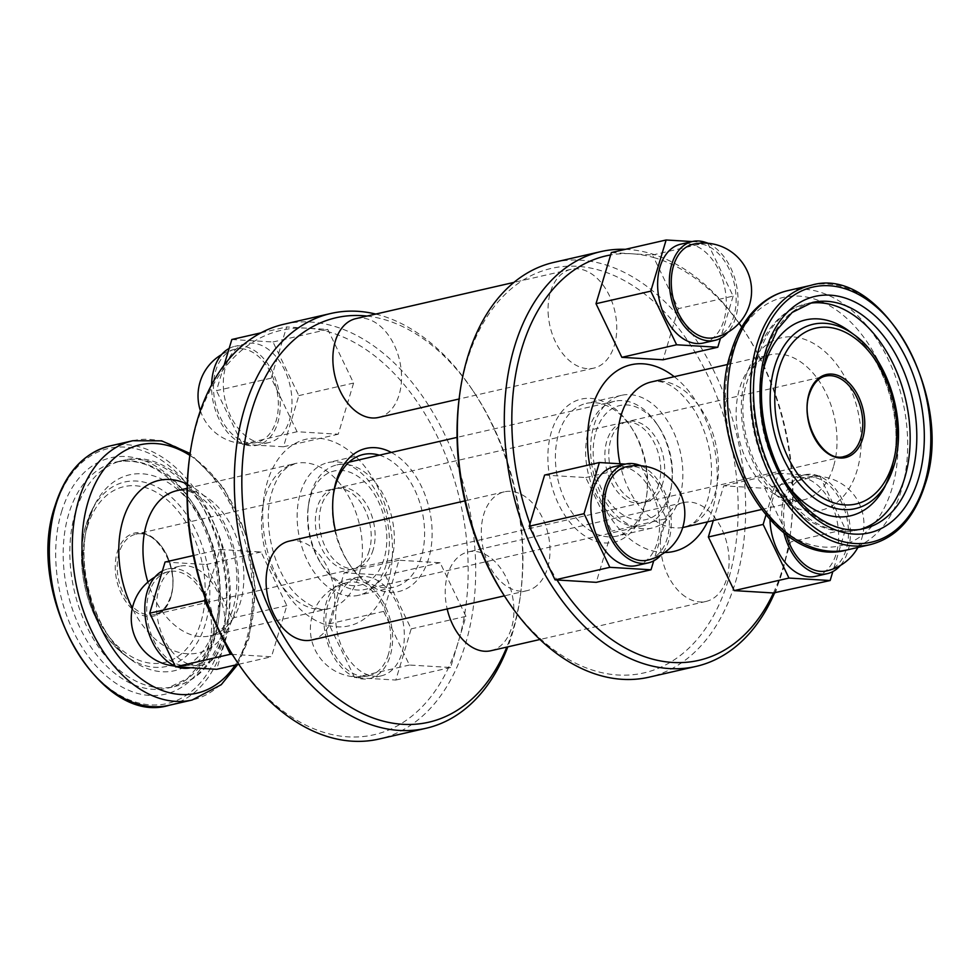 <?xml version="1.0" encoding="UTF-8"?>
<svg xmlns="http://www.w3.org/2000/svg" width="980" height="980" viewBox="0 0 980 980"><rect width="100%" height="100%" fill="white"/><g stroke="black" fill="none" stroke-linecap="round" stroke-linejoin="round"><path stroke-width="0.73" stroke-dasharray="4.9 3.68" d="M373.147 549.78A41.233 27.06 -102.9 0 1 356.389 568.229A41.233 27.06 -102.9 0 1 327.026 550.245A41.233 27.06 -102.9 0 1 321.22 506.305A41.233 27.06 -102.9 0 1 337.978 487.856A41.233 27.06 -102.9 0 1 367.341 505.852A41.233 27.06 -102.9 0 1 373.147 549.78M658.78 484.328A41.233 27.06 -102.9 0 1 642.023 502.777A41.233 27.06 -102.9 0 1 612.659 484.794A41.233 27.06 -102.9 0 1 606.853 440.853A41.233 27.06 -102.9 0 1 623.611 422.405A41.233 27.06 -102.9 0 1 652.974 440.4A41.233 27.06 -102.9 0 1 658.78 484.328M595.963 431.739A58.518 38.404 -102.9 0 1 658.915 426.974A58.518 38.404 -102.9 0 1 671.814 483.299A58.518 38.404 -102.9 0 1 669.671 493.455A58.518 38.404 -102.9 0 1 618.196 511.327A58.518 38.404 -102.9 0 1 595.963 431.739M588.698 429.828A63.835 41.895 -102.9 0 1 614.644 401.261A63.835 41.895 -102.9 0 1 657.372 424.634A63.835 41.895 -102.9 0 1 671.459 486.068A63.835 41.895 -102.9 0 1 669.107 497.154A63.835 41.895 -102.9 0 1 643.162 525.721A63.835 41.895 -102.9 0 1 597.69 497.865A63.835 41.895 -102.9 0 1 588.698 429.828M310.893 493.491A63.835 41.895 -102.9 0 1 336.838 464.924A63.835 41.895 -102.9 0 1 382.31 492.781A63.835 41.895 -102.9 0 1 391.302 560.805A63.835 41.895 -102.9 0 1 365.356 589.372A63.835 41.895 -102.9 0 1 322.628 565.999A63.835 41.895 -102.9 0 1 308.553 504.565A63.835 41.895 -102.9 0 1 310.893 493.491M310.329 497.191A58.518 38.404 -102.9 0 1 361.804 479.306A58.518 38.404 -102.9 0 1 384.038 558.894A58.518 38.404 -102.9 0 1 321.085 563.659A58.518 38.404 -102.9 0 1 308.186 507.346A58.518 38.404 -102.9 0 1 310.329 497.191M707.646 243.212A50.703 33.271 -102.9 0 1 737.683 292.971A50.703 33.271 -102.9 0 1 728.03 332.171M703.285 343.037A50.703 33.271 77.1 0 0 725.947 295.654A50.703 33.271 77.1 0 0 680.647 244.204M693.007 244.265A47.873 31.421 -102.9 0 1 698.985 243.775A47.873 31.421 -102.9 0 1 735.796 292.861A47.873 31.421 -102.9 0 1 714.395 337.598M636.522 565.57A50.703 33.271 77.1 0 0 646.518 560.425A50.703 33.271 77.1 0 0 655.302 500.633A50.703 33.271 77.1 0 0 613.872 466.737M626.245 466.799A47.873 31.421 -102.9 0 1 662.37 491.556A47.873 31.421 -102.9 0 1 657.066 555.268A47.873 31.421 -102.9 0 1 647.633 560.144M223.661 391.106A50.703 33.271 -102.9 0 1 246.323 343.723A50.703 33.271 -102.9 0 1 291.624 395.173A50.703 33.271 -102.9 0 1 268.973 442.556A50.703 33.271 -102.9 0 1 223.661 391.106M229.136 348.451A50.703 33.271 -102.9 0 1 234.588 346.406A50.703 33.271 -102.9 0 1 279.888 397.868A50.703 33.271 -102.9 0 1 257.226 445.251A50.703 33.271 -102.9 0 1 211.925 393.788A50.703 33.271 -102.9 0 1 211.582 384.907M241.19 348.672A47.873 31.421 -102.9 0 1 278.002 397.757A47.873 31.421 -102.9 0 1 256.601 442.495A47.873 31.421 -102.9 0 1 250.623 442.985A47.873 31.421 -102.9 0 1 213.811 393.899A47.873 31.421 -102.9 0 1 235.212 349.162A47.873 31.421 -102.9 0 1 241.19 348.672M212.195 659.944A50.703 33.271 -102.9 0 1 202.199 665.089A50.703 33.271 -102.9 0 1 160.781 631.206A50.703 33.271 -102.9 0 1 169.565 571.413A50.703 33.271 -102.9 0 1 179.561 566.256A50.703 33.271 -102.9 0 1 220.978 600.152A50.703 33.271 -102.9 0 1 212.195 659.944M162.374 570.985A50.703 33.271 -102.9 0 1 167.813 568.951A50.703 33.271 -102.9 0 1 209.242 602.835A50.703 33.271 -102.9 0 1 200.459 662.627A50.703 33.271 -102.9 0 1 190.463 667.784M177.441 666.951A50.703 33.271 -102.9 0 1 175.163 666.069A47.873 47.873 0 0 0 189.838 665.04A47.873 31.421 -102.9 0 1 153.701 640.283A47.873 31.421 -102.9 0 1 159.017 576.571A47.873 31.421 -102.9 0 1 168.45 571.695A47.873 31.421 -102.9 0 1 204.575 596.452A47.873 31.421 -102.9 0 1 199.271 660.165A47.873 31.421 -102.9 0 1 189.838 665.04M548.42 316.687A50.703 33.271 -102.9 0 1 571.083 269.304A50.703 33.271 -102.9 0 1 616.396 320.766A50.703 33.271 -102.9 0 1 593.733 368.137A50.703 33.271 -102.9 0 1 548.42 316.687M378.525 417.455A50.703 33.271 77.1 0 0 401.188 370.073A50.703 33.271 77.1 0 0 355.875 318.623M536.954 585.526A50.703 33.271 -102.9 0 1 526.971 590.683A50.703 33.271 -102.9 0 1 485.541 556.799A50.703 33.271 -102.9 0 1 494.324 497.007A50.703 33.271 -102.9 0 1 504.32 491.85A50.703 33.271 -102.9 0 1 545.738 525.733A50.703 33.271 -102.9 0 1 536.954 585.526M311.763 639.989A50.703 33.271 77.1 0 0 321.759 634.832A50.703 33.271 77.1 0 0 330.542 575.04A50.703 33.271 77.1 0 0 289.112 541.156M783.902 532.789A50.703 33.271 -102.9 0 1 804.727 474.798A50.703 33.271 -102.9 0 1 828.725 481.988A50.703 33.271 -102.9 0 1 840.375 565.448M815.642 576.326A50.703 33.271 77.1 0 0 838.66 537.199A50.703 33.271 77.1 0 0 816.977 484.684A50.703 33.271 77.1 0 0 792.992 477.481A50.703 33.271 77.1 0 0 770.011 519.988M786.291 534.615A47.873 31.421 -102.9 0 1 785.899 498.967A47.873 31.421 -102.9 0 1 805.364 477.542A47.873 31.421 -102.9 0 1 828.014 484.341A47.873 31.421 -102.9 0 1 846.206 549.462A47.873 31.421 -102.9 0 1 826.753 570.887M382.666 584.202A50.703 33.271 -102.9 0 1 404.336 636.718A50.703 33.271 -102.9 0 1 381.318 675.845A50.703 33.271 -102.9 0 1 357.333 668.642A50.703 33.271 -102.9 0 1 335.65 616.126A50.703 33.271 -102.9 0 1 358.668 577A50.703 33.271 -102.9 0 1 382.666 584.202M370.93 586.885A50.703 33.271 -102.9 0 1 392.6 639.413A50.703 33.271 -102.9 0 1 369.583 678.528A50.703 33.271 -102.9 0 1 345.585 671.337A50.703 33.271 -102.9 0 1 323.915 618.809A50.703 33.271 -102.9 0 1 346.932 579.695A50.703 33.271 -102.9 0 1 370.93 586.885M388.411 654.358A47.873 31.421 -102.9 0 1 368.946 675.784A47.873 31.421 -102.9 0 1 346.295 668.985A47.873 31.421 -102.9 0 1 328.104 603.864A47.873 31.421 -102.9 0 1 347.569 582.438A47.873 31.421 -102.9 0 1 370.22 589.237A47.873 31.421 -102.9 0 1 388.411 654.358M741.738 327.124A207.478 136.147 -102.9 0 1 744.91 331.828A207.478 136.147 -102.9 0 1 790.664 531.503A207.478 136.147 -102.9 0 1 789.5 539.392A207.478 136.147 -102.9 0 1 783.032 567.506L775.364 593.084M625.375 249.337A212.795 139.638 -102.9 0 1 739.092 323.18M741.762 327.075A212.795 139.638 -102.9 0 1 743.379 329.488A212.795 139.638 -102.9 0 1 790.297 534.284A212.795 139.638 -102.9 0 1 782.481 571.205A212.795 139.638 -102.9 0 1 774.543 593.035M611.361 252.546L652.533 255.008L653.746 257.544A207.478 136.147 77.1 0 0 631.941 253.783A207.478 136.147 77.1 0 0 610.638 254.959M707.683 243.212L733.138 296.095L678.356 308.639L653.746 257.544A207.478 136.147 -102.9 0 1 739.018 323.265M553.982 262.346A212.795 139.638 -102.9 0 1 705.563 355.201A212.795 139.638 -102.9 0 1 735.527 581.961A212.795 139.638 -102.9 0 1 649.042 677.18M459.314 397.28A207.478 136.147 -102.9 0 1 466.946 361.277A207.478 136.147 -102.9 0 1 649.446 297.871A207.478 136.147 -102.9 0 1 728.263 580.062A207.478 136.147 -102.9 0 1 505.068 596.943M643.836 509.367A73.414 48.179 -102.9 0 1 579.254 531.809A73.414 48.179 -102.9 0 1 551.373 431.96A73.414 48.179 -102.9 0 1 630.348 425.982A73.414 48.179 -102.9 0 1 646.53 496.627A73.414 48.179 -102.9 0 1 643.836 509.367M644.399 505.668A68.098 44.688 -102.9 0 1 616.726 536.146A68.098 44.688 -102.9 0 1 568.216 506.427A68.098 44.688 -102.9 0 1 558.637 433.871A68.098 44.688 -102.9 0 1 586.31 403.393A68.098 44.688 -102.9 0 1 631.88 428.321A68.098 44.688 -102.9 0 1 646.898 493.859A68.098 44.688 -102.9 0 1 644.399 505.668M679.618 497.607A68.098 44.688 -102.9 0 1 651.933 528.073A68.098 44.688 -102.9 0 1 603.435 498.355A68.098 44.688 -102.9 0 1 593.843 425.798A68.098 44.688 -102.9 0 1 621.516 395.32A68.098 44.688 -102.9 0 1 670.026 425.038A68.098 44.688 -102.9 0 1 679.618 497.607M662.688 483.434A41.233 27.06 -102.9 0 1 645.942 501.883A41.233 27.06 -102.9 0 1 616.567 483.899A41.233 27.06 -102.9 0 1 610.76 439.959A41.233 27.06 -102.9 0 1 627.519 421.51A41.233 27.06 -102.9 0 1 656.894 439.505A41.233 27.06 -102.9 0 1 662.688 483.434M369.24 550.674A41.233 27.06 -102.9 0 1 352.482 569.123A41.233 27.06 -102.9 0 1 323.106 551.14A41.233 27.06 -102.9 0 1 317.312 507.199A41.233 27.06 -102.9 0 1 334.058 488.751A41.233 27.06 -102.9 0 1 363.433 506.746A41.233 27.06 -102.9 0 1 369.24 550.674M189.336 459.142A207.478 136.147 -102.9 0 1 196.968 423.14A207.478 136.147 -102.9 0 1 285.878 329.366A207.478 136.147 -102.9 0 1 307.181 328.19A207.478 136.147 -102.9 0 1 328.986 331.951A207.478 136.147 -102.9 0 1 464.728 613.811A207.478 136.147 -102.9 0 1 458.273 641.925A207.478 136.147 -102.9 0 1 448.656 667.38L409.432 665.028L383.596 611.398L398.946 560.241L440.118 562.716L465.953 616.346L450.604 667.503L448.656 667.38A207.478 136.147 -102.9 0 1 235.09 658.805M284.004 324.209A212.795 139.638 -102.9 0 1 435.586 417.064A212.795 139.638 -102.9 0 1 465.537 643.823A212.795 139.638 -102.9 0 1 379.064 739.043M375.744 314.066A212.795 139.638 -102.9 0 1 473.389 391.351A212.795 139.638 -102.9 0 1 520.319 596.146A212.795 139.638 -102.9 0 1 512.491 633.068A212.795 139.638 -102.9 0 1 507.824 646.849M366.986 316.075A207.478 136.147 -102.9 0 1 474.933 393.691A207.478 136.147 -102.9 0 1 520.686 593.365A207.478 136.147 -102.9 0 1 513.055 629.368A207.478 136.147 -102.9 0 1 506.819 647.082M391.326 452.442A73.414 48.179 -102.9 0 1 428.627 558.686A73.414 48.179 -102.9 0 1 349.652 564.664A73.414 48.179 -102.9 0 1 335.393 530.548M379.382 455.173A68.098 44.688 -102.9 0 1 421.363 556.775A68.098 44.688 -102.9 0 1 393.691 587.24A68.098 44.688 -102.9 0 1 348.121 562.312A68.098 44.688 -102.9 0 1 333.102 496.787A68.098 44.688 -102.9 0 1 333.286 495.427M386.157 564.848A68.098 44.688 -102.9 0 1 358.484 595.313A68.098 44.688 -102.9 0 1 309.974 565.607A68.098 44.688 -102.9 0 1 300.394 493.038A68.098 44.688 -102.9 0 1 328.067 462.572A68.098 44.688 -102.9 0 1 376.565 492.279A68.098 44.688 -102.9 0 1 386.157 564.848M682.092 594.235A50.703 33.271 77.1 0 0 706.078 601.426A50.703 33.271 77.1 0 0 729.096 562.312A50.703 33.271 77.1 0 0 707.425 509.784A50.703 33.271 77.1 0 0 683.44 502.593A50.703 33.271 77.1 0 0 660.422 541.707A50.703 33.271 77.1 0 0 682.092 594.235M490.882 650.732A50.703 33.271 77.1 0 0 513.9 611.618A50.703 33.271 77.1 0 0 492.217 559.102A50.703 33.271 77.1 0 0 468.232 551.899A50.703 33.271 77.1 0 0 447.174 608.96M271.252 378.121L286.601 326.952L327.773 329.427L353.596 383.058L338.247 434.214L297.075 431.739L271.252 378.121L216.47 390.665L224.126 365.136M205.212 598.241L219.826 549.498L261.011 551.973L286.834 605.591L271.485 656.759L232.248 654.395M773.428 592.974A207.478 136.147 77.1 0 0 783.032 567.506L790.713 541.928L845.495 529.371L832.829 571.597M529.972 523.835A207.478 136.147 77.1 0 0 542.161 553.051A207.478 136.147 77.1 0 0 557.008 579.989M678.356 308.639L663.019 359.795M544.598 475.08L585.771 477.554L611.594 531.185L596.244 582.341M713.281 520.564L723.706 485.823L764.89 488.297L790.713 541.928M385.348 575.26L411.171 628.891L395.822 680.047L354.65 677.584L328.815 623.954L344.164 572.798L385.348 575.26L440.118 562.716M344.164 572.798L398.946 560.241M411.171 628.891L465.953 616.346M395.822 680.047L450.604 667.503M354.65 677.584L409.432 665.028M328.815 623.954L383.596 611.398M765.87 515.333L778.488 473.279L723.706 485.823M778.488 473.279L819.66 475.741L764.89 488.297M819.66 475.741L845.495 529.371M238.704 664.269L271.485 656.759M165.057 562.055L206.229 564.517L232.052 618.147L216.703 669.303M232.052 618.147L286.834 605.591M193.317 555.574L219.826 549.498M206.229 564.517L261.011 551.973M231.819 339.509L272.991 341.983L298.827 395.614L283.477 446.77L242.293 444.295L216.47 390.665M242.293 444.295L297.075 431.739M261.023 332.82L286.601 326.952M272.991 341.983L327.773 329.427M298.827 395.614L353.596 383.058M283.477 446.77L338.247 434.214M640.908 465.757L666.376 518.628L611.594 531.185M666.376 518.628L653.709 560.854M640.553 464.998L585.771 477.554M625.436 464.091L638.642 464.888M640.883 465.757A50.703 33.271 -102.9 0 1 669.365 506.035A50.703 33.271 -102.9 0 1 661.267 554.705M733.138 296.095L720.471 338.308M707.315 242.464L652.533 255.008M692.198 241.558L705.404 242.342M854.303 334.891A94.558 62.046 -102.9 0 1 893.772 466.309M849.329 331.203A100.487 65.942 -102.9 0 1 891.273 470.853A100.487 65.942 -102.9 0 1 884.94 486.595L891.102 471.257C906.231 426.006 884.879 355.569 849.329 331.203M789.304 487.513A100.487 65.942 -102.9 0 1 762.844 372.033M860.844 529.2A115.971 76.097 -102.9 0 1 857.488 530.094A115.971 76.097 -102.9 0 1 774.874 479.49A115.971 76.097 -102.9 0 1 758.557 355.899A115.971 76.097 -102.9 0 1 805.683 304.008A115.971 76.097 -102.9 0 1 809.088 303.347M864.139 528.563A115.971 76.097 -102.9 0 1 781.526 477.958A115.971 76.097 -102.9 0 1 765.209 354.38A115.971 76.097 -102.9 0 1 812.334 302.477L805.683 304.008C796.115 306.238 787.491 310.807 779.823 317.692C768.835 327.737 760.811 341.163 755.764 357.945C732.403 431.139 784.613 544.378 857.488 530.094L864.139 528.563M810.877 285.352A132.998 87.269 -102.9 0 1 905.618 343.38A132.998 87.269 -102.9 0 1 924.336 485.112A132.998 87.269 -102.9 0 1 870.289 544.623M787.871 290.619A132.998 87.269 -102.9 0 1 882.613 348.66A132.998 87.269 -102.9 0 1 901.331 490.38A132.998 87.269 -102.9 0 1 847.284 549.89M731.472 354.442A127.4 83.594 -102.9 0 1 843.523 315.511A127.4 83.594 -102.9 0 1 891.923 488.775A127.4 83.594 -102.9 0 1 779.872 527.706A127.4 83.594 -102.9 0 1 731.472 354.442M745.56 377.337A88.482 58.065 -102.9 0 1 823.384 350.313A88.482 58.065 -102.9 0 1 856.998 470.645A88.482 58.065 -102.9 0 1 779.173 497.681A88.482 58.065 -102.9 0 1 745.56 377.337M833.478 466.627A74.48 48.878 -102.9 0 1 803.208 499.959A74.48 48.878 -102.9 0 1 750.153 467.46A74.48 48.878 -102.9 0 1 739.667 388.092A74.48 48.878 -102.9 0 1 769.937 354.772A74.48 48.878 -102.9 0 1 822.992 387.272A74.48 48.878 -102.9 0 1 833.478 466.627M651.394 381.93A74.48 48.878 -102.9 0 1 704.448 414.43A74.48 48.878 -102.9 0 1 714.935 493.798A74.48 48.878 -102.9 0 1 684.665 527.118C690.729 524.937 694.563 522.683 696.18 520.343C700.957 515.688 704.889 508.547 707.952 498.906C715.4 469.984 711.162 440.877 695.249 411.576C680.071 388.778 665.457 378.893 651.394 381.93M682.717 527.51A74.48 48.878 -102.9 0 1 620.022 463.773M674.24 376.7A95.758 62.843 -102.9 0 1 712.681 508.596A95.758 62.843 -102.9 0 1 707.511 521.887M664.673 552.5A95.758 62.843 -102.9 0 1 589.642 464.765M645.942 501.883L844.086 456.484A41.233 27.06 -102.9 0 1 814.711 438.489A41.233 27.06 -102.9 0 1 808.904 394.56A41.233 27.06 -102.9 0 1 825.662 376.112L627.519 421.51M171.096 596.085A41.233 27.06 -102.9 0 1 154.338 614.534A41.233 27.06 -102.9 0 1 124.962 596.538A41.233 27.06 -102.9 0 1 119.168 552.61A41.233 27.06 -102.9 0 1 135.914 534.161A41.233 27.06 -102.9 0 1 165.289 552.144A41.233 27.06 -102.9 0 1 171.096 596.085M117.269 552.108A42.618 27.967 -102.9 0 1 154.754 539.086A42.618 27.967 -102.9 0 1 170.949 597.041A42.618 27.967 -102.9 0 1 133.464 610.062A42.618 27.967 -102.9 0 1 117.269 552.108M86.228 524.337A94.558 62.046 -102.9 0 1 92.194 509.527A94.558 62.046 -102.9 0 1 175.298 500.878A94.558 62.046 -102.9 0 1 205.335 624.052A94.558 62.046 -102.9 0 1 125.697 655.742A94.558 62.046 -102.9 0 1 86.228 524.337M87.306 527.02A90.197 59.192 -102.9 0 1 166.649 499.457A90.197 59.192 -102.9 0 1 200.912 622.141A90.197 59.192 -102.9 0 1 121.569 649.703A90.197 59.192 -102.9 0 1 87.306 527.02M88.727 519.78A100.487 65.942 -102.9 0 1 95.06 504.038A100.487 65.942 -102.9 0 1 183.382 494.863A100.487 65.942 -102.9 0 1 215.294 625.755A100.487 65.942 -102.9 0 1 130.671 659.43A100.487 65.942 -102.9 0 1 88.727 519.78M221.443 634.734A115.971 76.097 -102.9 0 1 174.318 686.637A115.971 76.097 -102.9 0 1 91.704 636.032A115.971 76.097 -102.9 0 1 75.374 512.442A115.971 76.097 -102.9 0 1 122.512 460.551A115.971 76.097 -102.9 0 1 205.126 511.156A115.971 76.097 -102.9 0 1 221.443 634.734M214.792 636.265A115.971 76.097 -102.9 0 1 167.666 688.156A115.971 76.097 -102.9 0 1 85.052 637.551A115.971 76.097 -102.9 0 1 68.723 513.973A115.971 76.097 -102.9 0 1 115.861 462.07A115.971 76.097 -102.9 0 1 198.475 512.675A115.971 76.097 -102.9 0 1 214.792 636.265M61.471 512.062A121.287 79.588 -102.9 0 1 168.156 474.994A121.287 79.588 -102.9 0 1 214.24 639.965A121.287 79.588 -102.9 0 1 107.543 677.021A121.287 79.588 -102.9 0 1 61.471 512.062M109.711 446.023A132.998 87.269 -102.9 0 1 204.44 504.051A132.998 87.269 -102.9 0 1 223.171 645.771A132.998 87.269 -102.9 0 1 169.124 705.294M55.431 507.015A130.867 85.873 -102.9 0 1 170.544 467.019A130.867 85.873 -102.9 0 1 220.267 645.011A130.867 85.873 -102.9 0 1 105.154 684.995A130.867 85.873 -102.9 0 1 55.431 507.015M132.717 440.743A132.998 87.269 -102.9 0 1 227.446 498.783A132.998 87.269 -102.9 0 1 246.176 640.504A132.998 87.269 -102.9 0 1 192.129 700.014M189.838 455.357A127.4 83.594 -102.9 0 1 248.528 636.204A127.4 83.594 -102.9 0 1 235.2 665.065M187.241 484.12A88.482 58.065 -102.9 0 1 234.441 613.296A88.482 58.065 -102.9 0 1 132.325 608.372M187.119 488.31L295.335 463.516L287.373 467.227L283.722 470.4C278.982 475.055 275.086 482.172 272.048 491.74C261.28 523.296 274.645 575.505 298.447 596.624C311.554 607.477 321.612 611.508 328.606 608.715A74.48 48.878 -102.9 0 1 275.552 576.216A74.48 48.878 -102.9 0 1 265.065 496.848A74.48 48.878 -102.9 0 1 295.335 463.516A74.48 48.878 -102.9 0 1 348.39 496.015A74.48 48.878 -102.9 0 1 358.876 575.383A74.48 48.878 -102.9 0 1 328.606 608.715L210.063 635.873C216.164 633.668 219.986 631.414 221.554 629.123C226.343 624.468 230.275 617.314 233.35 607.649C240.786 578.776 236.572 549.682 220.684 520.392C213.334 508.449 205.433 499.996 196.992 495.047C190.439 491.899 188.27 489.4 176.792 490.686A74.48 48.878 -102.9 0 1 229.847 523.173A74.48 48.878 -102.9 0 1 240.333 602.541A74.48 48.878 -102.9 0 1 210.063 635.873A74.48 48.878 -102.9 0 1 147.906 582.083M387.921 583.014A95.758 62.843 -102.9 0 1 303.69 612.279A95.758 62.843 -102.9 0 1 267.32 482.038A95.758 62.843 -102.9 0 1 351.551 452.785A95.758 62.843 -102.9 0 1 387.921 583.014M642.023 502.777L356.389 568.229M658.915 426.974L657.372 424.634M671.814 483.299L671.459 486.068M614.644 401.261L457.072 437.374M349.076 462.119L336.838 464.924M321.085 563.659L322.628 565.999M308.186 507.346L308.553 504.565M643.162 525.721L365.356 589.372M623.611 422.405L337.978 487.856M246.323 343.723L234.588 346.406M200.373 410.645A47.873 47.873 0 0 0 256.601 442.495M202.199 665.089L190.647 667.748M168.45 571.695A47.873 47.873 0 0 0 154.816 577.134M571.083 269.304L513.937 282.399M526.971 590.683L504.357 595.865M857.904 547.465A47.873 47.873 0 0 0 805.364 477.542M381.318 675.845L369.583 678.528M347.569 582.438A47.873 47.873 0 0 0 312.4 615.354A47.873 47.873 0 0 0 368.946 675.784M727.969 364.389L769.937 354.772L762.036 358.435L758.459 361.51C753.669 366.165 749.725 373.319 746.65 382.996C735.808 414.699 749.418 467.264 773.392 488.187C784.11 498.073 794.057 501.993 803.208 499.959L761.24 509.576M744.91 331.828L743.379 329.488M790.664 531.503L790.297 534.284M651.933 528.073L616.726 536.146M352.482 569.123L154.338 614.534C157.927 613.921 165.718 610.822 170.643 596.416C180.589 568.572 155.636 526.958 135.914 534.161L334.058 488.751M92.194 509.527L86.118 524.594C72.128 567.837 91.177 631.463 125.697 655.742L130.671 659.43C95.121 635.064 73.77 564.639 88.898 519.376L95.06 504.038L92.194 509.527M174.318 686.637C184.007 684.371 192.717 679.728 200.459 672.697C211.313 662.664 219.238 649.336 224.236 632.7C250.5 556.358 186.972 442.213 122.512 460.551L115.861 462.07C145.665 456.815 172.627 473.769 196.735 512.957C217.879 549.719 224.506 600.875 213.052 637.539L202.493 661.341L187.56 678.405L167.666 688.156L174.318 686.637M237.687 664.501L248.969 638.458L255.204 588.012L246.103 534.663L223.22 487.207L190.096 453.483M474.933 393.691L473.389 391.351M520.686 593.365L520.319 596.146M348.121 562.312L349.652 564.664M333.102 496.787L333.47 494.006M393.691 587.24L358.484 595.313M706.078 601.426L539.931 639.499M683.44 502.593L468.232 551.899M363.274 454.5L328.067 462.572M621.516 395.32L586.31 403.393M631.88 428.321L630.348 425.982M646.898 493.859L646.53 496.627M358.668 577L346.932 579.695M804.727 474.798L792.992 477.481M504.32 491.85L464.851 500.89M593.733 368.137L459.093 398.995M179.561 566.256L167.813 568.951M235.212 349.162A47.873 47.873 0 0 0 221.578 354.589M268.973 442.556L257.226 445.251"/><path stroke-width="1.47" d="M728.03 332.171A50.703 33.271 -102.9 0 1 715.02 340.342A50.703 33.271 -102.9 0 1 669.72 288.892A50.703 33.271 -102.9 0 1 692.382 241.509A50.703 33.271 -102.9 0 1 707.646 243.212M692.382 241.509L680.647 244.204A50.703 33.271 77.1 0 0 657.984 291.587A50.703 33.271 77.1 0 0 703.285 343.037L715.02 340.342M714.395 337.598A47.873 31.421 -102.9 0 1 708.418 338.088A47.873 31.421 -102.9 0 1 671.606 289.002A47.873 31.421 -102.9 0 1 693.007 244.265A47.873 47.873 0 0 1 751.415 286.981A47.873 47.873 0 0 1 714.395 337.598M661.267 554.705A50.703 33.271 -102.9 0 1 658.254 557.73A50.703 33.271 -102.9 0 1 648.258 562.888A50.703 33.271 -102.9 0 1 606.841 529.004A50.703 33.271 -102.9 0 1 615.624 469.212A50.703 33.271 -102.9 0 1 625.62 464.055A50.703 33.271 -102.9 0 1 640.883 465.757M625.62 464.055L613.872 466.737A50.703 33.271 77.1 0 0 603.888 471.895A50.703 33.271 77.1 0 0 595.105 531.687A50.703 33.271 77.1 0 0 636.522 565.57L648.258 562.888M616.812 471.674A47.873 31.421 -102.9 0 1 626.245 466.799A47.873 47.873 0 0 1 680.071 492.695A47.873 47.873 0 0 1 647.633 560.144A47.873 31.421 -102.9 0 1 611.496 535.374A47.873 31.421 -102.9 0 1 616.812 471.674M211.582 384.907A50.703 33.271 -102.9 0 1 229.136 348.451M190.647 667.748L190.463 667.784A50.703 33.271 -102.9 0 1 177.441 666.951M154.816 577.134A47.873 47.873 0 0 0 175.163 666.082A50.703 33.271 -102.9 0 1 146.106 622.864A50.703 33.271 -102.9 0 1 157.829 574.109A50.703 33.271 -102.9 0 1 162.374 570.985M513.937 282.399L355.875 318.623A50.703 33.271 77.1 0 0 333.224 365.993A50.703 33.271 77.1 0 0 378.525 417.455L459.093 398.995M464.851 500.89L289.112 541.156A50.703 33.271 77.1 0 0 279.116 546.313A50.703 33.271 77.1 0 0 270.345 606.106A50.703 33.271 77.1 0 0 311.763 639.989L504.357 595.865M840.375 565.448A50.703 33.271 -102.9 0 1 827.377 573.631A50.703 33.271 -102.9 0 1 803.392 566.44A50.703 33.271 -102.9 0 1 783.902 532.789M770.011 519.988A50.703 33.271 77.1 0 0 791.644 569.123A50.703 33.271 77.1 0 0 815.642 576.326L827.377 573.631M857.904 547.465A47.873 47.873 0 0 1 826.753 570.887A47.873 31.421 -102.9 0 1 804.09 564.088A47.873 31.421 -102.9 0 1 786.291 534.615M774.543 593.035A212.795 139.638 -102.9 0 1 695.996 666.425A212.795 139.638 -102.9 0 1 544.415 573.57A212.795 139.638 -102.9 0 1 514.463 346.81A212.795 139.638 -102.9 0 1 600.936 251.591A212.795 139.638 -102.9 0 1 625.375 249.337M739.092 323.18A212.795 139.638 -102.9 0 1 741.762 327.075M653.709 560.854L651.026 569.784L609.854 567.322L555.072 579.866L529.249 526.236L529.972 523.835A207.478 136.147 -102.9 0 1 521.727 348.721A207.478 136.147 -102.9 0 1 610.638 254.959L611.361 252.546L666.13 239.99L692.198 241.558M739.018 323.265A207.478 136.147 -102.9 0 1 741.738 327.124M695.996 666.425L649.042 677.18A212.795 139.638 -102.9 0 1 506.611 599.282A212.795 139.638 -102.9 0 1 459.681 394.499A212.795 139.638 -102.9 0 1 467.509 357.565A212.795 139.638 -102.9 0 1 553.982 262.346L600.936 251.591M507.824 646.849A212.795 139.638 -102.9 0 1 426.018 728.287L379.064 739.043A212.795 139.638 -102.9 0 1 236.621 661.145A212.795 139.638 -102.9 0 1 189.704 456.362A212.795 139.638 -102.9 0 1 197.519 419.44A212.795 139.638 -102.9 0 1 284.004 324.209L330.958 313.453A212.795 139.638 -102.9 0 1 375.744 314.066M426.018 728.287A212.795 139.638 -102.9 0 1 274.437 635.432A212.795 139.638 -102.9 0 1 244.473 408.672A212.795 139.638 -102.9 0 1 330.958 313.453M506.819 647.082A207.478 136.147 -102.9 0 1 323.694 686.711A207.478 136.147 -102.9 0 1 251.738 410.583A207.478 136.147 -102.9 0 1 366.986 316.075M335.393 530.548A73.414 48.179 -102.9 0 1 333.47 494.006A73.414 48.179 -102.9 0 1 336.165 481.266A73.414 48.179 -102.9 0 1 391.326 452.442M333.286 495.427A68.098 44.688 -102.9 0 1 335.601 484.965A68.098 44.688 -102.9 0 1 363.274 454.5A68.098 44.688 -102.9 0 1 379.382 455.173M447.174 608.96A50.703 33.271 77.1 0 0 466.884 643.542A50.703 33.271 77.1 0 0 490.882 650.732L539.931 639.499M236.621 661.145L235.09 658.805A207.478 136.147 -102.9 0 1 232.248 654.395A207.478 136.147 -102.9 0 1 217.401 627.47A207.478 136.147 -102.9 0 1 205.212 598.241A207.478 136.147 -102.9 0 1 189.336 459.142L189.704 456.362M506.611 599.282L505.068 596.943A207.478 136.147 -102.9 0 1 459.314 397.28L459.681 394.499M832.829 571.597L830.146 580.528L773.428 592.974A207.478 136.147 -102.9 0 1 557.008 579.989L555.072 579.866M720.471 338.308L717.789 347.251L663.019 359.795L621.835 357.333L596.012 303.702L610.638 254.959M529.972 523.835L544.598 475.08L599.368 462.536L625.436 464.091M651.026 569.784L596.244 582.341L557.008 579.989M773.428 592.974L734.192 590.609L708.356 536.991L713.281 520.564M830.146 580.528L788.961 578.065L763.138 524.435L708.356 536.991M763.138 524.435L765.87 515.333M788.961 578.065L734.192 590.609M232.248 654.395L230.312 654.285L204.489 600.654L205.212 598.241M230.312 654.285L175.53 666.841L216.703 669.303L238.704 664.269M175.53 666.841L149.707 613.211L204.489 600.654M149.707 613.211L165.057 562.055L193.317 555.574M224.126 365.136L231.819 339.509L261.023 332.82M638.642 464.888L640.908 465.757M609.854 567.322L584.019 513.692L529.249 526.236M584.019 513.692L599.368 462.536M717.789 347.251L676.617 344.776L621.835 357.333M676.617 344.776L650.793 291.146L596.012 303.702M705.404 242.342L707.683 243.212M650.793 291.146L666.13 239.99M779.088 368.505A90.197 59.192 -102.9 0 1 858.431 340.942A90.197 59.192 -102.9 0 1 892.694 463.626A90.197 59.192 -102.9 0 1 813.351 491.188A90.197 59.192 -102.9 0 1 779.088 368.505M893.772 466.309A94.558 62.046 -102.9 0 1 887.807 481.119A94.558 62.046 -102.9 0 1 804.702 489.755A94.558 62.046 -102.9 0 1 774.666 366.594A94.558 62.046 -102.9 0 1 854.303 334.891L849.329 331.203A100.487 65.942 -102.9 0 0 764.706 364.891A100.487 65.942 -102.9 0 0 762.844 372.033M854.303 334.891C888.823 359.182 907.872 422.809 893.883 466.051L884.94 486.595A100.487 65.942 -102.9 0 1 789.304 487.513M809.088 303.347A115.971 76.097 -102.9 0 1 889.522 356.806A115.971 76.097 -102.9 0 1 904.626 478.191A115.971 76.097 -102.9 0 1 860.844 529.2M911.278 476.672A115.971 76.097 -102.9 0 1 864.139 528.563C834.421 536.476 795.87 509.514 776.27 463.675C760.358 425.43 757.246 388.57 766.948 353.106L777.385 329.501L792.11 312.498L812.334 302.477A115.971 76.097 -102.9 0 1 894.948 353.082A115.971 76.097 -102.9 0 1 911.278 476.672M765.772 350.681A121.287 79.588 -102.9 0 1 872.457 313.612A121.287 79.588 -102.9 0 1 918.53 478.583A121.287 79.588 -102.9 0 1 811.844 515.639A121.287 79.588 -102.9 0 1 765.772 350.681M759.733 345.622A130.867 85.873 -102.9 0 1 874.846 305.638A130.867 85.873 -102.9 0 1 924.569 483.63A130.867 85.873 -102.9 0 1 809.456 523.614A130.867 85.873 -102.9 0 1 759.733 345.622M810.877 285.352C880.628 263.804 955.831 396.508 925.034 484.598C914.512 517.82 896.259 537.824 870.289 544.623A132.998 87.269 -102.9 0 1 775.56 486.595A132.998 87.269 -102.9 0 1 756.83 344.862A132.998 87.269 -102.9 0 1 810.877 285.352L787.871 290.619C777.115 293.13 767.401 298.251 758.716 305.981C746.086 317.434 736.862 332.845 731.031 352.175C700.835 439.775 773.967 570.973 847.284 549.89A132.998 87.269 -102.9 0 1 752.554 491.862A132.998 87.269 -102.9 0 1 733.824 350.142A132.998 87.269 -102.9 0 1 787.871 290.619M620.022 463.773A74.48 48.878 -102.9 0 1 621.124 415.263A74.48 48.878 -102.9 0 1 651.394 381.93L727.969 364.389M761.24 509.576L684.665 527.118A74.48 48.878 -102.9 0 1 682.717 527.51M707.511 521.887A95.758 62.843 -102.9 0 1 664.673 552.5M589.642 464.765A95.758 62.843 -102.9 0 1 592.079 407.619A95.758 62.843 -102.9 0 1 674.24 376.7M860.832 438.036A41.233 27.06 -102.9 0 1 844.086 456.484C824.364 463.687 799.411 422.074 809.358 394.23C814.319 379.738 822.147 376.712 825.662 376.112A41.233 27.06 -102.9 0 1 855.038 394.095A41.233 27.06 -102.9 0 1 860.832 438.036M809.051 393.593A42.618 27.967 -102.9 0 1 846.536 380.571A42.618 27.967 -102.9 0 1 862.731 438.526A42.618 27.967 -102.9 0 1 825.246 451.547A42.618 27.967 -102.9 0 1 809.051 393.593M55.664 505.533A132.998 87.269 -102.9 0 1 109.711 446.023C83.741 452.809 65.489 472.813 54.966 506.035C24.169 594.149 99.384 726.842 169.124 705.294A132.998 87.269 -102.9 0 1 74.382 647.253A132.998 87.269 -102.9 0 1 55.664 505.533M237.687 664.501L221.235 684.702L192.129 700.014A132.998 87.269 -102.9 0 1 97.388 641.986A132.998 87.269 -102.9 0 1 78.669 500.253A132.998 87.269 -102.9 0 1 132.717 440.743L109.711 446.023M235.2 665.065A127.4 83.594 -102.9 0 1 124.607 663.644A127.4 83.594 -102.9 0 1 88.078 501.858A127.4 83.594 -102.9 0 1 189.838 455.357M132.325 608.372A88.482 58.065 -102.9 0 1 123.002 520A88.482 58.065 -102.9 0 1 187.241 484.12M147.906 582.083A74.48 48.878 -102.9 0 1 146.522 524.006A74.48 48.878 -102.9 0 1 176.792 490.686L187.119 488.31M457.072 437.374L349.076 462.119M190.096 453.483L161.627 440.841L132.717 440.743M192.129 700.014L169.124 705.294M870.289 544.623L847.284 549.89M221.578 354.589A47.873 47.873 0 0 0 200.373 410.645"/></g></svg>

